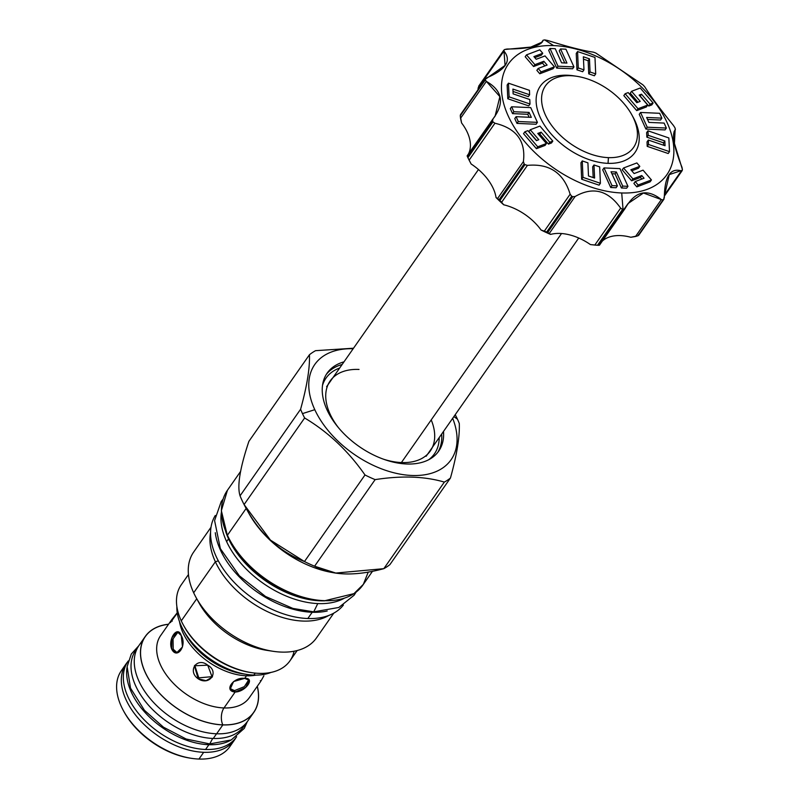 <?xml version="1.0" encoding="UTF-8"?>
<svg xmlns="http://www.w3.org/2000/svg" width="799" height="799" viewBox="0 0 799 799"><rect width="100%" height="100%" fill="white"/><g stroke="black" fill="none" stroke-linecap="round" stroke-linejoin="round"><path stroke-width="1.2" d="M124.075 711.869A64.29 39.491 35 0 0 190.242 758.151M253.782 712.388L247.58 721.267A66.217 40.679 -145 0 1 216.629 733.792L222.831 724.913A66.217 40.679 -145 0 0 257.308 686.261A66.217 40.679 -145 0 1 253.782 712.388A66.217 40.679 -145 0 1 222.831 724.913A66.217 40.679 -145 0 1 157.753 691.345A66.217 40.679 -145 0 1 145.238 636.493A66.217 40.679 -145 0 1 168.569 624.219A66.217 40.679 -145 0 0 147.086 676.184A66.217 40.679 -145 0 0 222.831 724.913L216.629 733.792A66.217 40.679 -145 0 1 151.55 700.224A66.217 40.679 -145 0 1 139.036 645.372L145.238 636.493M160.579 635.654A54.132 33.258 35 0 0 160.569 635.664A54.132 33.258 35 0 0 170.796 680.508A54.132 33.258 35 0 0 224 707.954A54.132 33.258 35 0 0 249.298 697.707A54.132 33.258 35 0 0 249.308 697.697L260.494 681.707M171.755 619.664L177.228 612.793L171.226 620.453L172.254 621.143L171.226 620.453L170.417 622.591L177.268 613.073L171.755 619.664L160.569 635.664A54.132 33.258 35 0 0 170.796 680.508A54.132 33.258 35 0 0 224 707.954A11.985 6.861 92 0 0 222.801 724.843A66.127 40.619 35 0 0 257.248 686.351A66.127 40.619 35 0 1 222.801 724.843A66.127 40.619 35 0 1 147.196 676.234A66.127 40.619 35 0 1 168.509 624.309A66.127 40.619 35 0 0 147.196 676.234A66.127 40.619 35 0 0 222.801 724.843A11.985 6.861 92 0 1 224 707.954L235.146 692.014L234.497 690.616L244.344 686.641L248.829 679.709L244.344 686.641L234.497 690.616L229.892 688.458L234.497 690.616L235.146 692.014L230.152 689.197L233.568 681.547L244.674 678.381L246.482 675.794A54.132 33.258 -145 0 1 179.535 621.762A54.132 33.258 -145 0 0 246.482 675.794A5.992 3.426 -88 0 1 247.87 674.566A5.992 3.426 -88 0 0 246.482 675.794A54.132 33.258 -145 0 0 255.85 675.125A54.132 33.258 -145 0 1 246.482 675.794L244.674 678.381L249.278 680.358L245.633 687.52L235.146 692.014C223.321 691.175 233.428 676.713 244.674 678.381C255.71 677.512 245.603 691.964 235.146 692.014L224 707.954A54.132 33.258 35 0 0 249.298 697.707M171.715 649.168C167.56 639.25 177.668 624.788 181.243 635.535C187.246 645.512 177.138 659.974 171.715 649.168L171.855 637.832L177.328 631.839L181.243 635.535L182.522 646.92L176.579 652.893L171.715 649.168L173.223 649.217L177.338 652.863L173.223 649.217L171.715 649.168M198.192 678.8C187.006 671.03 197.123 656.568 207.72 665.177C219.645 671.789 209.538 686.241 198.192 678.8L194.417 665.787L207.72 665.177L212.184 677.123L206.102 680.688L198.192 678.8L198.801 677.852L212.474 676.623L198.801 677.852L198.192 678.8M263.9 675.764L260.933 681.048L263.9 675.764M183.251 629.922A61.873 38.002 -145 0 0 246.911 674.426A61.873 38.002 -145 0 0 253.822 675.085L255.211 673.098L253.822 675.085A61.873 38.002 35 0 0 271.081 672.388A61.873 38.002 35 0 1 253.822 675.085A61.873 38.002 -145 0 1 176.869 606.521A61.873 38.002 -145 0 0 183.251 629.922L185.268 633.597A55.89 34.337 -145 0 1 185.248 633.577L185.268 633.597A55.89 34.337 -145 0 0 242.766 673.807A55.89 34.337 -145 0 1 185.268 633.597M247.59 721.247A66.217 40.679 -145 0 1 216.629 733.792A66.217 40.679 -145 0 1 148.854 697.008A66.217 40.679 -145 0 1 142.622 641.277M203.685 752.298A66.217 40.679 -145 0 1 137.398 717.322A66.217 40.679 -145 0 1 127.56 661.981A66.217 40.679 -145 0 0 126.092 663.879A66.217 40.679 -145 0 0 138.607 718.73A66.217 40.679 -145 0 0 203.685 752.298A66.217 40.679 -145 0 0 235.915 737.737A66.217 40.679 -145 0 1 234.636 739.774A66.217 40.679 -145 0 1 203.685 752.298L198.971 759.05L203.685 752.298M234.636 739.774L229.922 746.526A66.217 40.679 -145 0 1 198.971 759.05A66.217 40.679 35 0 1 191.57 758.351A66.217 40.679 35 0 1 123.436 710.711A66.217 40.679 35 0 1 124.015 667.455M123.436 710.711L124.085 711.899A64.29 39.491 35 0 0 190.222 758.141L191.57 758.351M194.746 665.317L198.801 677.852L194.746 665.317M260.344 680.648L260.933 681.048L260.344 680.648M183.97 626.096A64.379 39.55 35 0 0 250.227 672.448A64.379 39.55 35 0 1 183.98 626.126L183.331 624.938A66.317 40.739 35 0 0 251.555 672.648A66.317 40.739 35 0 0 294.082 651.215M353.168 348.734A83.136 51.066 35 0 0 314.796 409.687A83.136 51.066 35 0 0 410.167 475.385A83.136 51.066 35 0 0 452.673 418.316A83.136 51.066 35 0 1 410.167 475.385A83.136 51.066 35 0 1 314.796 409.687L302.471 413.612A94.542 58.077 35 0 0 304.629 417.977C328.199 432.039 348.324 451.036 364.993 474.966A94.542 58.077 35 0 0 375.131 479.62C401.657 475.505 424.728 476.324 444.344 482.087A94.542 58.077 35 0 0 450.456 478.012C456.858 454.911 459.805 436.733 459.295 423.5A94.542 58.077 35 0 0 457.428 419.145A94.542 58.077 35 0 0 455.27 414.771L455.27 414.771A94.542 58.077 35 0 1 457.428 419.145L453.882 416.589L457.428 419.145A94.542 58.077 35 0 1 459.295 423.5C459.805 436.733 456.858 454.911 450.456 478.012L389.922 564.593L450.456 478.012A94.542 58.077 35 0 1 444.344 482.087C424.728 476.324 401.657 475.505 375.131 479.62L314.596 566.201L335.77 573.053L383.81 568.668A94.542 58.077 35 0 0 389.922 564.593A94.542 58.077 35 0 1 383.81 568.668L444.344 482.087L383.81 568.668C354.716 576.469 331.645 575.64 314.596 566.201L375.131 479.62A94.542 58.077 35 0 1 364.993 474.966C348.324 451.036 328.199 432.039 304.629 417.977L244.095 504.559L270.442 540.114L304.459 561.547A94.542 58.077 35 0 0 314.596 566.201A94.542 58.077 35 0 1 304.459 561.547L364.993 474.966L304.459 561.547C278.312 551.17 258.187 532.174 244.095 504.559L304.629 417.977A94.542 58.077 35 0 1 302.471 413.612A94.542 58.077 35 0 1 300.594 409.258A94.542 58.077 35 0 0 302.471 413.612L314.796 409.687A83.136 51.066 35 0 1 353.168 348.734M443.505 431.42A68.055 41.808 -145 0 1 397.033 462.891A68.055 41.808 -145 0 1 327.151 410.127A68.055 41.808 -145 0 1 343.999 361.847A68.055 41.808 -145 0 0 327.151 373.123L327.151 373.123A68.055 41.808 -145 0 0 327.151 410.127A68.055 41.808 -145 0 0 382.931 458.996A68.055 41.808 -145 0 0 438.701 451.115L438.701 451.115A68.055 41.808 -145 0 0 443.505 431.42M314.826 599.749A82.077 50.417 -145 0 1 230.082 540.494A82.077 50.417 -145 0 0 314.826 599.749M228.664 538.166L228.674 538.516A78.432 48.18 35 0 0 320.619 600.588A78.432 48.18 35 0 1 228.674 538.516L228.664 538.166M228.564 538.826L226.616 541.612A78.302 48.1 35 0 0 344.319 598.211A78.302 48.1 35 0 1 226.616 541.612A78.302 48.1 -145 0 1 221.393 512.259A78.302 48.1 -145 0 0 226.616 541.612L228.564 538.826A78.302 48.1 35 0 0 324.823 600.818A78.302 48.1 35 0 1 228.564 538.826A0.969 0.529 155.2 0 0 228.674 538.516A78.432 48.18 35 0 1 227.296 535.34A78.432 48.18 35 0 0 228.674 538.516A0.969 0.529 155.2 0 1 228.564 538.826A78.302 48.1 35 0 1 225.648 531.465A78.302 48.1 35 0 0 228.564 538.826M196.005 597.402A74.926 46.022 35 0 0 273.078 651.295L267.126 650.386A66.317 40.739 35 0 1 198.891 602.686L196.005 597.402A74.926 46.022 35 0 1 193.678 592.788L215.37 561.767A74.926 46.022 -145 0 1 210.537 532.713A74.926 46.022 -145 0 0 215.37 561.767L218.307 560.828L215.37 561.767A74.926 46.022 35 0 0 328.838 615.43A74.926 46.022 35 0 1 215.37 561.767L193.678 592.788A74.926 46.022 35 0 0 255.081 646.581A74.926 46.022 35 0 0 316.474 637.912L333.792 613.133M273.078 651.295A74.926 46.022 35 0 0 316.484 637.892M198.881 602.656A66.317 40.739 35 0 0 269.992 650.766M188.454 574.531L181.263 584.798A66.317 40.739 35 0 0 181.273 620.863L196.734 598.751L181.273 620.863A66.317 40.739 35 0 0 235.625 668.483A66.317 40.739 35 0 0 289.967 660.803L297.148 650.536M193.688 552.029A74.926 46.022 -145 0 0 193.678 592.788A74.926 46.022 -145 0 1 193.668 552.049L210.996 527.27M240.06 495.829L300.594 409.258C306.996 386.147 309.942 367.979 309.443 354.746C309.942 367.979 306.996 386.147 300.594 409.258L240.06 495.829A94.542 58.077 -145 0 0 241.937 500.194A94.542 58.077 35 0 0 244.095 504.559A94.542 58.077 35 0 1 241.937 500.194A94.542 58.077 -145 0 1 240.06 495.829C236.983 486.281 239.93 468.114 248.908 441.318L309.443 354.746A94.542 58.077 35 0 1 315.555 350.671A94.542 58.077 35 0 0 309.443 354.746L248.908 441.318C239.93 468.114 236.983 486.281 240.06 495.829M245.183 506.576L248.869 513.308A82.657 50.776 35 0 0 333.902 572.773L335.77 573.053M248.859 513.288A82.657 50.776 35 0 0 334.881 572.913M246.182 508.404L227.415 535.24A82.657 50.776 -145 0 1 227.415 490.296A82.657 50.776 -145 0 0 227.415 535.24A82.657 50.776 -145 0 0 295.161 594.586A82.657 50.776 -145 0 0 362.896 585.018A82.657 50.776 -145 0 1 362.896 585.018A82.657 50.776 -145 0 1 295.161 594.586A82.657 50.776 -145 0 1 227.415 535.24L246.182 508.404M353.528 348.214L315.555 350.671L353.528 348.214M181.283 584.778A66.317 40.739 35 0 0 181.273 620.863A66.317 40.739 35 0 0 183.331 624.938M240.629 471.38L227.415 490.296L221.363 510.691L227.365 535.5C236.584 554.616 251.795 570.806 272.978 584.059C290.466 594.546 307.625 600.129 324.464 600.808L353.947 593.637L363.335 584.369L368.269 572.024M328.489 383.74A61.094 37.533 -145 0 1 329.208 383.001A61.094 37.533 -145 0 0 328.489 383.74M359.031 369.438A61.094 37.533 -145 0 0 330.147 414.212A61.094 37.533 35 0 0 338.436 427.655A61.094 37.533 35 0 1 330.147 414.212A61.094 37.533 -145 0 1 330.147 380.983L330.127 381.003M428.773 459.695A66.127 40.619 35 0 0 439.19 437.592A66.127 40.619 35 0 1 428.773 459.695M339.685 368.019A66.127 40.619 35 0 0 322.506 385.388A66.127 40.619 35 0 1 339.685 368.019M430.271 451.026L430.291 451.006A61.094 37.533 35 0 1 383.6 459.235A61.094 37.533 35 0 0 431.21 419.904M342.162 364.474A68.055 41.808 35 0 0 326.272 374.461A68.055 41.808 35 0 1 342.162 364.474M428.264 453.502A61.094 37.533 35 0 0 428.713 452.584A61.094 37.533 35 0 1 428.264 453.502M437.742 452.404A68.055 41.808 35 0 0 441.667 434.047A68.055 41.808 35 0 1 437.742 452.404M631.879 114.926L633.247 117.423A57.808 35.516 -145 0 1 608.029 163.346L608.439 157.633A53.753 33.019 35 0 0 633.547 118.232A53.753 33.019 35 0 0 570.576 75.695A53.753 33.019 35 0 0 545.457 115.086A53.753 33.019 35 0 0 608.439 157.633A53.753 33.019 35 0 0 631.879 114.926A53.753 33.019 35 0 0 576.578 76.265A53.753 33.019 35 0 0 570.576 75.695A53.753 33.019 35 0 0 545.457 115.086A53.753 33.019 35 0 0 608.439 157.633L608.029 163.346A57.808 35.516 -145 0 1 540.294 117.593A57.808 35.516 -145 0 1 567.31 75.226L570.576 75.695L567.31 75.226A57.808 35.516 -145 0 1 573.772 75.835L576.578 76.265M553.617 45.603A96.669 59.386 -145 0 1 666.885 122.117A96.669 59.386 -145 0 1 621.712 192.968A96.669 59.386 -145 0 1 508.444 116.454A96.669 59.386 -145 0 1 553.617 45.603A96.669 59.386 -145 0 1 666.885 122.117A96.669 59.386 -145 0 1 621.712 192.968A96.669 59.386 -145 0 1 508.444 116.454A96.669 59.386 -145 0 1 553.617 45.603L544.728 39.97A111.171 68.295 35 0 0 544.269 39.95L543.08 40.32C541.352 45.952 529.318 48.849 506.975 49.029L504.728 49.488A111.171 68.295 35 0 0 504.119 49.898L503.979 51.036C511.74 60.564 506.067 69.473 486.941 77.753L485.472 79.151A111.171 68.295 35 0 0 485.353 79.88L486.351 81.388C502.621 90.726 504.818 103.251 492.953 118.941L492.584 121.019A111.171 68.295 35 0 0 492.983 121.877L494.941 123.236C516.414 128.349 525.902 141.123 523.405 161.568L524.154 163.865A111.171 68.295 35 0 0 524.963 164.634L527.43 165.373C549.442 163.346 563.675 172.964 570.136 194.217L571.734 196.224A111.171 68.295 35 0 0 572.743 196.684L575.12 196.504C592.848 186.347 608.009 190.222 620.623 208.13L622.571 209.418A111.171 68.295 35 0 0 623.04 209.438A111.171 68.295 35 0 0 623.5 209.448L625.237 208.299C634.995 191.181 647.03 188.274 661.332 199.58L663.04 199.91A111.171 68.295 35 0 0 663.639 199.51L664.339 197.583C664.598 176.559 670.281 167.66 681.377 170.866L682.296 170.247A111.171 68.295 35 0 0 682.416 169.518L681.966 167.231C673.727 146.407 671.53 133.882 675.365 129.678L675.185 128.389A111.171 68.295 35 0 0 674.785 127.52L673.377 125.383C659.924 108.784 650.436 96 644.913 87.041L643.604 85.533A111.171 68.295 35 0 0 642.796 84.764L596.024 53.173A111.171 68.295 35 0 0 595.025 52.714L593.198 52.105C583.5 50.786 568.339 46.911 547.695 40.489L545.198 39.98A111.171 68.295 35 0 0 544.728 39.97L553.617 45.603M636.833 186.876L650.146 181.822L651.455 179.945L643.055 170.157L634.126 173.553L630.86 169.748L639.799 166.362L636.863 162.936L623.55 167.99L632.918 178.906L641.767 175.55L644.044 178.217L635.205 181.573L638.141 184.998L651.455 179.945L643.055 170.157L634.126 173.553L630.86 169.748L639.799 166.362L636.863 162.936L623.55 167.99L632.918 178.906L641.767 175.55L644.044 178.217L635.205 181.573L638.141 184.998L651.455 179.945L650.146 181.822L636.833 186.876L638.141 184.998L636.833 186.876L633.897 183.45L635.205 181.573L633.897 183.45L636.833 186.876M640.448 177.428L641.847 179.056L640.448 177.428L641.767 175.55L640.448 177.428L631.61 180.784L632.918 178.906L631.61 180.784L640.448 177.428M622.231 169.857L631.61 180.784L622.231 169.857L623.55 167.99L622.231 169.857M631.759 170.786L638.491 168.229L639.799 166.362L638.491 168.229L631.759 170.786M621.422 187.975L626.646 188.204L627.964 186.337L619.944 168.619L604.024 167.91L612.034 185.628L617.397 185.867L611.025 171.765L616.369 171.995L622.731 186.097L627.964 186.337L619.944 168.619L604.024 167.91L612.034 185.628L617.397 185.867L611.025 171.765L616.369 171.995L622.731 186.097L627.964 186.337L626.646 188.204L621.422 187.975L622.731 186.097L621.422 187.975L615.06 173.872L616.369 171.995L615.06 173.872L621.422 187.975M611.914 173.733L615.06 173.872L611.914 173.733M610.726 187.505L616.089 187.745L617.397 185.867L616.089 187.745L610.726 187.505L612.034 185.628L610.726 187.505L602.706 169.787L604.024 167.91L602.706 169.787L610.726 187.505M581.662 179.256L599.08 185.158L600.399 183.281L599.689 166.871L593.977 164.964L594.606 178.057L588.493 175.97L587.914 162.846L582.261 160.919L582.97 177.378L600.399 183.281L599.689 166.871L593.977 164.964L594.606 178.057L588.493 175.97L587.914 162.846L582.261 160.919L582.97 177.378L600.399 183.281L599.08 185.158L581.662 179.256L582.97 177.378L581.662 179.256L580.953 162.796L582.261 160.919L580.953 162.796L581.662 179.256M592.668 166.841L593.178 177.568L592.668 166.841L593.977 164.964L592.668 166.841M536.419 148.694L545.098 145.398L546.406 143.52L537.767 133.443L541.133 132.165L549.782 142.242L552.818 141.093L539.934 126.072L530.246 129.758L538.806 139.725L536.449 140.624L527.889 130.646L524.853 131.805L537.727 146.816L546.406 143.52L537.767 133.443L541.133 132.165L549.782 142.242L552.818 141.093L539.934 126.072L530.246 129.758L538.806 139.725L536.449 140.624L527.889 130.646L524.853 131.805L537.727 146.816L546.406 143.52L545.098 145.398L536.419 148.694L537.727 146.816L536.419 148.694L523.535 133.683L524.853 131.805L523.535 133.683L536.419 148.694M528.938 131.625L536.608 140.564L528.938 131.625L530.246 129.758L528.938 131.625M548.464 144.12L551.51 142.961L552.818 141.093L551.51 142.961L548.464 144.12L549.782 142.242L548.464 144.12L539.824 134.042L541.133 132.165L539.824 134.042L548.464 144.12M538.656 134.482L539.824 134.042L538.656 134.482M516.963 123.396L536.099 124.245L537.407 122.367L530.736 107.615L511.61 106.776L513.857 111.74L529.088 112.419L531.325 117.363L516.084 116.674L518.281 121.528L537.407 122.367L530.736 107.615L511.61 106.776L513.857 111.74L529.088 112.419L531.325 117.363L516.084 116.674L518.281 121.528L537.407 122.367L536.099 124.245L516.963 123.396L518.281 121.528L516.963 123.396L514.776 118.552L516.084 116.674L514.776 118.552L516.963 123.396M527.769 114.287L529.118 117.263L527.769 114.287L529.088 112.419L527.769 114.287L512.539 113.618L513.857 111.74L512.539 113.618L527.769 114.287M510.291 108.654L512.539 113.618L510.291 108.654L511.61 106.776L510.291 108.654M507.794 98.746L528.718 105.887L530.027 104.01L529.767 99.515L513.118 93.873L512.918 89.079L529.627 94.771L529.437 90.347L508.454 83.176L509.103 96.869L530.027 104.01L529.767 99.515L513.118 93.873L512.918 89.079L529.627 94.771L529.437 90.347L508.454 83.176L509.103 96.869L530.027 104.01L528.718 105.887L507.794 98.746L509.103 96.869L507.794 98.746L507.145 85.054L508.454 83.176L507.145 85.054L507.794 98.746M513.018 91.436L528.319 96.649L529.627 94.771L528.319 96.649L513.018 91.436M525.193 56.749L533.592 66.537L542.521 63.151L544.888 65.908L542.521 63.151L543.839 61.273L547.095 65.069L538.166 68.464L541.103 71.89L554.416 66.836L545.038 55.91L536.199 59.276L533.912 56.609L542.751 53.253L539.814 49.828L526.501 54.881L534.901 64.669L543.839 61.273L547.095 65.069L538.166 68.464L541.103 71.89L554.416 66.836L545.038 55.91L536.199 59.276L533.912 56.609L542.751 53.253L539.814 49.828L526.501 54.881L534.901 64.669L543.839 61.273L542.521 63.151L533.592 66.537L534.901 64.669L533.592 66.537L525.193 56.749L526.501 54.881L525.193 56.749M534.801 57.648L541.442 55.131L542.751 53.253L541.442 55.131L534.801 57.648M539.794 73.768L553.098 68.714L554.416 66.836L553.098 68.714L539.794 73.768L541.103 71.89L539.794 73.768L536.848 70.342L538.166 68.464L536.848 70.342L539.794 73.768M548.683 50.367L556.703 68.085L572.623 68.784L573.942 66.906L565.922 49.188L560.558 48.959L566.94 63.061L561.587 62.821L555.235 48.719L550.002 48.489L558.012 66.207L573.942 66.906L565.922 49.188L560.558 48.959L566.94 63.061L561.587 62.821L555.235 48.719L550.002 48.489L558.012 66.207L573.942 66.906L572.623 68.784L556.703 68.085L558.012 66.207L556.703 68.085L548.683 50.367L550.002 48.489L548.683 50.367M559.25 50.836L564.733 62.961L559.25 50.836L560.558 48.959L559.25 50.836M576.249 53.423L576.958 69.833L582.671 71.73L583.979 69.853L583.35 56.769L589.462 58.856L590.052 71.98L595.694 73.907L594.985 57.448L577.567 51.545L578.266 67.955L583.979 69.853L583.35 56.769L589.462 58.856L590.052 71.98L595.694 73.907L594.985 57.448L577.567 51.545L578.266 67.955L583.979 69.853L582.671 71.73L576.958 69.833L578.266 67.955L576.958 69.833L576.249 53.423L577.567 51.545L576.249 53.423M588.733 73.848L594.386 75.775L595.694 73.907L594.386 75.775L588.733 73.848L590.052 71.98L588.733 73.848L588.154 60.734L589.462 58.856L588.154 60.734L588.733 73.848M583.47 59.136L588.154 60.734L583.47 59.136M648.758 106.047L651.794 104.899L653.113 103.021L640.229 88.01L631.55 91.306L640.199 101.373L636.823 102.662L628.184 92.584L625.148 93.733L638.021 108.744L647.709 105.069L639.15 95.091L641.517 94.202L650.066 104.17L653.113 103.021L640.229 88.01L631.55 91.306L640.199 101.373L636.823 102.662L628.184 92.584L625.148 93.733L638.021 108.744L647.709 105.069L639.15 95.091L641.517 94.202L650.066 104.17L653.113 103.021L651.794 104.899L648.758 106.047L650.066 104.17L648.758 106.047L640.199 96.07L641.517 94.202L640.199 96.07L648.758 106.047M636.713 110.622L646.401 106.946L647.709 105.069L646.401 106.946L636.713 110.622L638.021 108.744L636.713 110.622L623.829 95.61L625.148 93.733L623.829 95.61L636.713 110.622M630.241 93.173L637.992 102.212L630.241 93.173L631.55 91.306L630.241 93.173M647.53 119.431L660.563 120.02L661.872 118.142L659.684 113.298L640.548 112.459L647.22 127.201L666.356 128.05L664.109 123.076L648.878 122.407L646.641 117.453L661.872 118.142L659.684 113.298L640.548 112.459L647.22 127.201L666.356 128.05L664.109 123.076L648.878 122.407L646.641 117.453L661.872 118.142L660.563 120.02L647.53 119.431M645.912 129.078L665.048 129.927L666.356 128.05L665.048 129.927L645.912 129.078L647.22 127.201L645.912 129.078L639.24 114.327L640.548 112.459L639.24 114.327L645.912 129.078M647.21 146.357L668.194 153.518L669.502 151.65L668.853 137.957L647.939 130.806L648.189 135.311L664.838 140.954L665.048 145.738L648.329 140.055L648.518 144.479L669.502 151.65L668.853 137.957L647.939 130.806L648.189 135.311L664.838 140.954L665.048 145.738L648.329 140.055L648.518 144.479L669.502 151.65L668.194 153.518L647.21 146.357L648.518 144.479L647.21 146.357L647.02 141.922L648.329 140.055L647.02 141.922L647.21 146.357M663.53 142.821L663.629 145.258L663.53 142.821L664.838 140.954L663.53 142.821L646.88 137.188L648.189 135.311L646.88 137.188L663.53 142.821M646.621 132.684L646.88 137.188L646.621 132.684L647.939 130.806L646.621 132.684M632.538 116.155A57.808 35.516 -145 0 1 608.029 163.346A57.808 35.516 -145 0 1 540.294 117.593A57.808 35.516 -145 0 1 567.31 75.226A57.808 35.516 -145 0 1 575.21 76.075M638.531 234.507L638.581 235.355L638.531 234.507L638.581 235.355L663.639 199.51L669.242 174.621L682.296 170.247A111.171 68.295 35 0 0 682.416 169.518L674.426 143.43L675.185 128.389A111.171 68.295 35 0 0 674.785 127.52L673.377 125.383C659.924 108.784 650.436 96 644.913 87.041L643.604 85.533A111.171 68.295 35 0 0 642.796 84.764L596.024 53.173A111.171 68.295 35 0 0 595.025 52.714L593.198 52.105C583.5 50.786 568.339 46.911 547.695 40.489L545.198 39.98A111.171 68.295 35 0 0 544.728 39.97A111.171 68.295 35 0 0 544.269 39.95L543.08 40.32L540.883 43.466L543.12 40.21L542.421 41.967L530.796 47.091L504.728 49.488A111.171 68.295 35 0 0 504.119 49.898L503.979 51.036L478.162 87.96L479.06 85.743L477.982 89.658L478.162 87.96L503.979 51.036L505.078 65.418L485.472 79.151L460.404 114.996A111.171 68.295 35 0 0 460.284 115.725L461.582 122.956L460.534 118.302L486.351 81.388L499.884 96.619L495.07 116.185L492.953 118.941L492.584 121.019L467.515 156.864A111.171 68.295 35 0 0 467.914 157.723L471.14 164.005L469.123 160.16L494.941 123.236C516.414 128.349 525.902 141.123 523.405 161.568L524.154 163.865L499.095 199.72A111.171 68.295 35 0 0 499.904 200.479L503.72 204.794L501.612 202.297L527.43 165.373C549.442 163.346 563.675 172.964 570.136 194.217L571.734 196.224L546.676 232.07A111.171 68.295 35 0 0 547.675 232.539L550.601 234.407A43.506 26.727 35 0 1 590.421 244.574L594.806 245.053L620.623 208.13L594.806 245.053L597.512 245.263A111.171 68.295 35 0 0 598.431 245.303L599.42 245.213L598.431 245.303L623.5 209.448A111.171 68.295 35 0 1 623.04 209.438L621.712 192.968L623.04 209.438A111.171 68.295 35 0 1 622.571 209.418L597.512 245.263L590.421 244.574A43.506 26.727 35 0 0 550.601 234.407L549.303 233.428L575.12 196.504C592.848 186.347 608.009 190.222 620.623 208.13L622.571 209.418L597.512 245.263A111.171 68.295 35 0 0 598.431 245.303L628.084 203.515L643.475 193.008L661.332 199.58L635.525 236.504L630.811 237.273A43.506 26.727 35 0 0 602.406 240.988A43.506 26.727 35 0 1 630.811 237.273L637.972 235.755A111.171 68.295 35 0 0 638.581 235.355L663.959 199.191L638.84 235.116M461.582 122.956A43.506 26.727 -145 0 1 468.484 153.927A43.506 26.727 -145 0 0 461.582 122.956M471.14 164.005A43.506 26.727 -145 0 1 496.049 197.553L497.587 198.492L523.405 161.568L497.587 198.492L499.095 199.72A111.171 68.295 35 0 0 499.904 200.479L524.963 164.634L527.43 165.373L501.612 202.297L499.904 200.479L524.963 164.634A111.171 68.295 35 0 1 524.154 163.865L499.095 199.72L496.049 197.553A107.306 65.918 -145 0 0 503.72 204.794A43.506 26.727 -145 0 1 541.093 230.042L544.319 231.141L570.136 194.217L544.319 231.141L546.676 232.07A111.171 68.295 35 0 0 547.675 232.539L572.743 196.684L575.12 196.504L549.303 233.428L547.675 232.539L572.743 196.684A111.171 68.295 35 0 1 571.734 196.224L546.676 232.07L541.093 230.042A107.306 65.918 -145 0 0 550.601 234.407A107.306 65.918 -145 0 1 541.093 230.042A43.506 26.727 -145 0 0 503.72 204.794A107.306 65.918 -145 0 1 496.049 197.553A43.506 26.727 -145 0 0 471.14 164.005M492.953 118.941L467.145 155.865L467.515 156.864A111.171 68.295 35 0 0 467.914 157.723L492.983 121.877L494.941 123.236L469.123 160.16L467.914 157.723L492.983 121.877A111.171 68.295 35 0 1 492.584 121.019L467.515 156.864L467.125 155.865L492.693 119.321M675.365 129.678L674.086 131.515M681.377 170.866L664.319 195.256L682.296 170.247M599.43 245.243L625.237 208.299M599.42 245.213L598.431 245.303M663.639 199.51A111.171 68.295 35 0 1 663.04 199.91L637.972 235.755L635.525 236.504L661.332 199.58L663.04 199.91L637.972 235.755A111.171 68.295 35 0 0 638.581 235.355M504.119 49.898L503.979 51.036M460.404 114.996L461.133 114.666L460.404 114.996A111.171 68.295 35 0 0 460.284 115.725L485.353 79.88L486.351 81.388L460.534 118.302L460.284 115.725L485.353 79.88A111.171 68.295 35 0 1 485.472 79.151L460.404 114.996M460.544 114.597L485.472 79.151M223.091 499.105L221.253 501.472L214.591 520.578L220.354 548.613L239.291 575.739L265.478 596.434L292.913 608.429L313.727 611.854L317.782 603.565L313.727 611.854L338.846 607.46L354.107 595.225L356.094 592.109M215.281 532.713A78.212 48.04 35 0 0 312.209 612.264A78.212 48.04 -145 0 0 327.22 610.975A78.212 48.04 -145 0 1 312.209 612.264L307.835 618.516L312.209 612.264A78.212 48.04 35 0 1 215.281 532.713M215.281 515.495A78.212 48.04 35 0 0 231.84 579.844A78.212 48.04 35 0 0 307.835 618.516A78.212 48.04 -145 0 0 343.39 605.063A78.212 48.04 -145 0 1 307.835 618.516A78.212 48.04 35 0 1 231.84 579.844A78.212 48.04 35 0 1 215.281 515.495M137.318 648.219A66.127 40.619 35 0 0 147.026 703.49A66.127 40.619 35 0 0 213.273 738.466L216.549 733.792L213.273 738.466A66.127 40.619 -145 0 0 244.184 725.951A66.127 40.619 -145 0 1 213.273 738.466A66.127 40.619 35 0 1 148.284 704.948A66.127 40.619 35 0 1 135.79 650.186L137.857 647.23M138.716 645.842L131.286 654.041L127.131 666.636L130.527 688.139L144.429 710.301L163.475 727.19L186.157 739.015L209.747 743.919L212.684 738.446L209.728 743.919L231.231 739.964L244.314 728.358L247.251 721.727M127.071 667.265A66.127 40.619 35 0 0 150.232 717.752A66.127 40.619 35 0 0 208.899 744.718A66.127 40.619 -145 0 0 231.121 740.014A66.127 40.619 -145 0 1 208.899 744.718L205.583 749.472L208.899 744.718A66.127 40.619 35 0 1 150.232 717.752A66.127 40.619 35 0 1 127.071 667.265M236.644 736.728L236.484 736.968A66.127 40.619 -145 0 1 205.583 749.472A66.127 40.619 35 0 1 140.594 715.954A66.127 40.619 35 0 1 128.1 661.182L128.259 660.953A66.127 40.619 35 0 0 140.444 715.784A66.127 40.619 35 0 0 205.583 749.472A66.127 40.619 -145 0 0 236.494 736.948M229.922 746.526A66.217 40.679 -145 0 1 198.971 759.05A66.217 40.679 35 0 1 133.882 725.482A66.217 40.679 35 0 1 121.378 670.631L126.092 663.879M178.087 631.979L173.043 638.88L173.223 649.217L173.043 638.88L178.087 631.979M561.527 233.528L401.398 462.551L561.527 233.528M246.911 674.426L242.766 673.807M372.534 571.235L362.896 585.018M251.555 672.648L250.217 672.438M664.319 196.164L682.136 170.686M543.12 40.21L540.813 43.516M503.849 50.157L478.731 86.082M244.174 725.961L246.242 723.015M326.611 386.706L478.461 169.528M426.127 456.289L578.726 238.022"/></g></svg>
